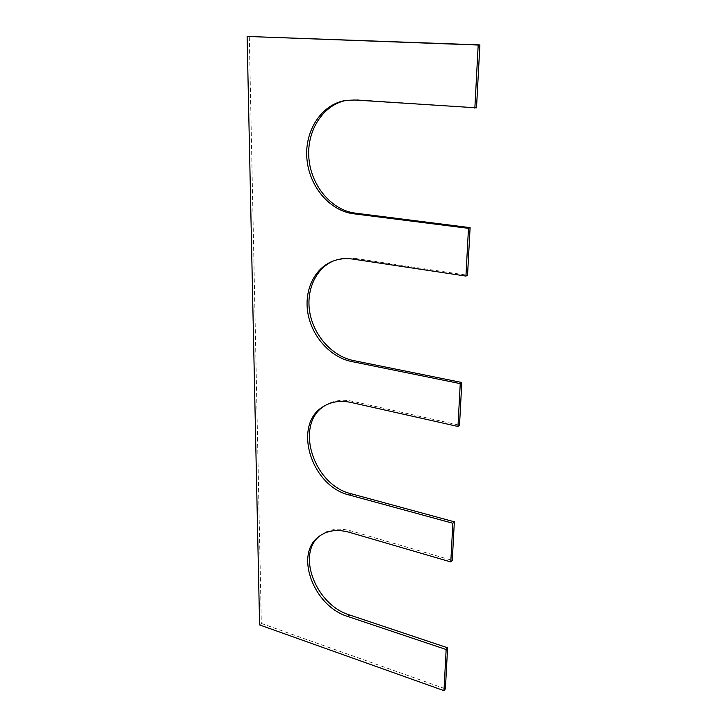 <?xml version="1.0" encoding="UTF-8"?>
<svg xmlns="http://www.w3.org/2000/svg" width="727" height="727" viewBox="0 0 727 727"><rect width="100%" height="100%" fill="white"/><g stroke="black" fill="none" stroke-linecap="round" stroke-linejoin="round"><path stroke-width="0.55" stroke-dasharray="3.63 2.73" d="M354.976 100.017L347.043 100.244M356.912 99.726L476.512 107.823M259.594 624.92L261.329 623.43L249.297 36.35M261.329 623.43L445.397 688.842M319.535 536.072L320.38 535.363C328.549 529.102 338.682 527.593 350.759 530.846L452.276 560.39M324.842 405.666L325.732 405.112C333.557 400.459 342.517 399.196 352.604 401.313L459.519 425.24M352.813 259.085L354.649 258.349C347.533 257.322 340.818 258.04 334.502 260.493L333.575 260.875M354.649 258.349L467.543 275.251M349.078 532.237L350.759 530.846M350.85 402.413L352.604 401.313M346.061 100.371L348.015 100.081M318.662 536.735L320.38 535.363M323.933 406.193L325.732 405.112M332.63 261.229L334.502 260.493"/><path stroke-width="1.09" d="M355.294 213.138L470.096 227.642L468.479 228.342L353.431 213.756L355.294 213.138C331.576 210.176 311.201 185.967 308.911 158.45C306.403 130.969 322.961 104.415 347.043 100.244M474.849 108.159L478.193 45.038L479.884 44.901L476.512 107.823L354.976 100.017L346.061 100.371C321.643 103.997 304.549 130.578 306.876 158.35C308.966 186.148 329.485 210.757 353.431 213.756M443.97 690.65L446.151 649.511L447.596 647.784L445.397 688.842L443.97 690.65L259.594 624.92L247.116 36.441L479.884 44.901M247.116 36.441L478.193 45.038M446.151 649.511L347.933 616.523L349.56 614.96L447.596 647.784M347.933 616.523C313.682 606.409 294.199 554.419 318.662 536.735C326.841 530.465 336.983 528.965 349.078 532.237L450.795 561.935L452.276 560.39L454.348 521.804L452.848 523.258L450.795 561.935M349.56 614.96C315.918 605.037 296.271 554.392 319.535 536.072M452.848 523.258L349.587 495.096L351.286 493.787L454.348 521.804M349.587 495.096C310.638 486.29 291.881 423.741 323.933 406.193C331.776 401.549 340.745 400.286 350.85 402.413L457.974 426.467L459.519 425.24L461.799 382.493L460.246 383.62L457.974 426.467M351.286 493.787C312.919 485.127 293.908 423.95 324.842 405.666M333.575 260.875C315.064 268.745 305.44 291.691 310.12 314.209C314.718 336.746 332.821 356.357 353.186 360.492L461.799 382.493M470.096 227.642L467.543 275.251L465.943 276.078L352.813 259.085C345.679 258.058 338.946 258.767 332.63 261.229C313.691 268.681 303.595 291.7 308.13 314.5C312.565 337.319 330.821 357.302 351.414 361.492L460.246 383.62M465.943 276.078L468.479 228.342M351.414 361.492L353.186 360.492"/></g></svg>
